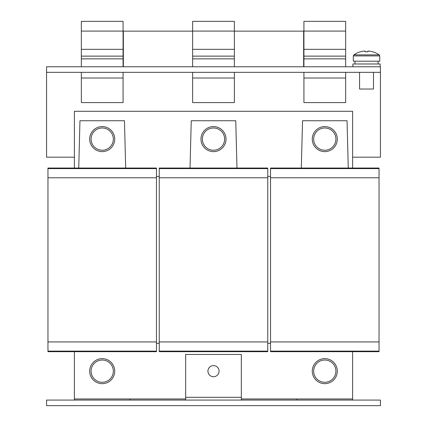 <?xml version="1.0" encoding="UTF-8"?>
<svg xmlns="http://www.w3.org/2000/svg" width="427" height="427" viewBox="0 0 427 427"><rect width="100%" height="100%" fill="white"/><g stroke="black" fill="none" stroke-linecap="round" stroke-linejoin="round"><path stroke-width="0.64" d="M105.448 149.76A11.129 11.129 0 0 1 91.559 142.346A11.129 11.129 0 0 1 98.973 128.463A11.129 11.129 0 0 1 112.856 135.871A11.129 11.129 0 0 1 105.448 149.76M89.691 139.111A12.522 12.522 0 0 1 102.208 126.589A12.522 12.522 0 0 1 114.73 139.111A12.522 12.522 0 0 1 102.208 151.628A12.522 12.522 0 0 1 89.691 139.111M328.027 381.797A11.129 11.129 0 0 1 314.144 374.388A11.129 11.129 0 0 1 321.552 360.5A11.129 11.129 0 0 1 335.441 367.914A11.129 11.129 0 0 1 328.027 381.797M312.27 371.148A12.522 12.522 0 0 1 324.792 358.632A12.522 12.522 0 0 1 337.309 371.148A12.522 12.522 0 0 1 324.792 383.67A12.522 12.522 0 0 1 312.27 371.148M105.448 381.797A11.129 11.129 0 0 1 91.559 374.388A11.129 11.129 0 0 1 98.973 360.5A11.129 11.129 0 0 1 112.856 367.914A11.129 11.129 0 0 1 105.448 381.797M89.691 371.148A12.522 12.522 0 0 1 102.208 358.632A12.522 12.522 0 0 1 114.73 371.148A12.522 12.522 0 0 1 102.208 383.67A12.522 12.522 0 0 1 89.691 371.148M328.027 149.76A11.129 11.129 0 0 1 314.144 142.346A11.129 11.129 0 0 1 321.552 128.463A11.129 11.129 0 0 1 335.441 135.871A11.129 11.129 0 0 1 328.027 149.76M312.27 139.111A12.522 12.522 0 0 1 324.792 126.589A12.522 12.522 0 0 1 337.309 139.111A12.522 12.522 0 0 1 324.792 151.628A12.522 12.522 0 0 1 312.27 139.111M216.735 149.76A11.129 11.129 0 0 1 202.852 142.346A11.129 11.129 0 0 1 210.265 128.463A11.129 11.129 0 0 1 224.148 135.871A11.129 11.129 0 0 1 216.735 149.76M200.978 139.111A12.522 12.522 0 0 1 213.5 126.589A12.522 12.522 0 0 1 226.022 139.111A12.522 12.522 0 0 1 213.5 151.628A12.522 12.522 0 0 1 200.978 139.111M380.158 66.772L380.158 63.986L352.894 63.986L352.894 66.772M353.31 55.905L379.742 55.905L379.742 61.205L353.31 61.205L353.31 55.905L353.85 54.875L379.203 54.875A22.257 22.257 0 0 0 372.638 51.768L372.638 51.768M367.957 51.811A21.878 19.583 180 0 0 365.09 51.811A21.878 19.583 180 0 1 367.957 51.811L367.957 51.101L369.029 51.101A22.209 22.209 0 0 1 372.616 51.811M360.436 51.811L360.436 51.811A22.209 22.209 0 0 1 364.017 51.101L365.09 51.101L365.09 51.811M353.85 54.875A22.257 22.257 0 0 1 360.415 51.768M359.571 72.334L359.571 89.029L373.481 89.029L373.481 72.334M211.813 376.454A5.567 5.567 0 0 0 218.805 372.835A5.567 5.567 0 0 0 215.187 365.848A5.567 5.567 0 0 0 208.195 369.467A5.567 5.567 0 0 0 211.813 376.454M267.756 176.394L270.537 176.394M156.463 176.394L159.244 176.394M46.564 400.083L380.436 400.083L380.436 405.65L46.564 405.65L46.564 400.083M130.032 400.083L130.032 398.973M74.389 351.672L74.389 400.083M352.611 400.083L352.611 351.672M296.968 398.973L296.968 400.083M185.676 400.083L185.676 354.458L241.324 354.458L241.324 400.083M303.923 78.013L345.656 78.013L345.656 102.592L303.923 102.592L303.923 72.334M345.656 78.013L345.656 72.334M303.923 66.772L303.923 58.862L345.656 58.862L345.656 21.35L303.923 21.35L303.923 31.086L345.656 31.086M345.656 66.772L345.656 58.862M303.923 58.862L303.923 31.086M303.923 49.324L345.656 49.324M303.923 56.129L345.656 56.129M81.343 78.013L123.077 78.013L123.077 102.592L81.343 102.592L81.343 72.334M123.077 78.013L123.077 72.334M81.343 66.772L81.343 58.862L123.077 58.862L123.077 21.35L81.343 21.35L81.343 31.086L123.077 31.086M123.077 66.772L123.077 58.862M81.343 58.862L81.343 31.086M81.343 49.324L123.077 49.324M81.343 56.129L123.077 56.129M192.63 78.013L234.37 78.013L234.37 102.592L192.63 102.592L192.63 72.334M234.37 78.013L234.37 72.334M192.63 66.772L192.63 58.862L234.37 58.862L234.37 21.35L192.63 21.35L192.63 31.086L234.37 31.086M234.37 66.772L234.37 58.862M192.63 58.862L192.63 31.086M192.63 49.324L234.37 49.324M192.63 56.129L234.37 56.129M352.611 168.046L352.611 111.287L74.389 111.287L74.389 168.046M156.463 343.329L159.244 343.329M267.756 343.329L270.537 343.329M348.261 168.046L347.05 120.745L302.535 120.745L301.318 168.046M74.389 398.973L185.676 398.973M241.324 398.973L352.611 398.973M125.682 168.046L124.465 120.745L79.95 120.745L78.739 168.046M236.969 168.046L235.757 120.745L191.243 120.745L190.031 168.046M267.756 168.601L267.756 168.046L159.244 168.046L159.244 168.601L267.756 168.601L267.756 351.672L159.244 351.672L159.244 168.601M159.244 177.781L267.756 177.781M159.244 341.936L267.756 341.936M159.244 351.117L267.756 351.117M379.043 168.601L379.043 168.046L270.537 168.046L270.537 168.601L379.043 168.601L379.043 351.672L270.537 351.672L270.537 168.601M270.537 177.781L379.043 177.781M270.537 341.936L379.043 341.936M270.537 351.117L379.043 351.117M156.463 168.601L156.463 168.046L47.957 168.046L47.957 168.601L156.463 168.601L156.463 351.672L47.957 351.672L47.957 168.601M47.957 177.781L156.463 177.781M47.957 341.936L156.463 341.936M47.957 351.117L156.463 351.117M234.37 31.144L303.645 31.144L303.645 66.772M192.63 31.144L123.355 31.144L123.355 66.772M74.389 157.195L46.564 157.195L46.564 66.772L380.436 66.772L380.436 157.195L352.611 157.195M46.564 72.334L380.436 72.334M241.324 397.302L185.676 397.302M354.976 63.986L354.976 61.205M379.742 55.905L379.203 54.875M378.071 63.986L378.071 61.205"/></g></svg>
